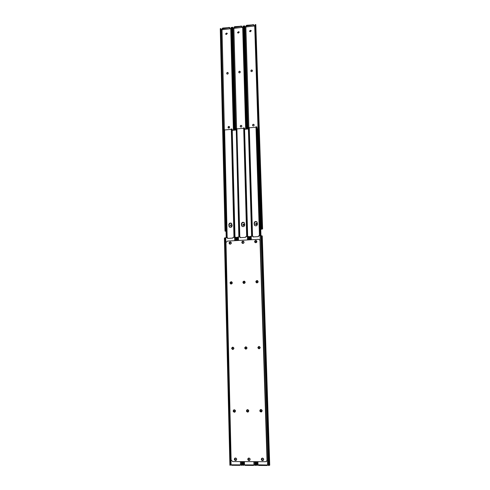 <?xml version="1.0" encoding="UTF-8"?>
<svg xmlns="http://www.w3.org/2000/svg" width="490" height="490" viewBox="0 0 490 490"><rect width="100%" height="100%" fill="white"/><g stroke="black" fill="none" stroke-linecap="round" stroke-linejoin="round"><path stroke-width="0.73" d="M243.683 241.435L243.003 241.252C241.882 241.631 241.644 242.305 242.299 243.273M242.967 243.45C244.094 243.065 244.332 242.391 243.665 241.423L242.905 241.172C241.766 241.564 241.539 242.244 242.213 243.212L242.967 243.45M231.672 281.83L231.151 281.726C229.884 282.252 229.737 282.993 230.704 283.943L231.207 284.041C232.468 283.526 232.621 282.785 231.672 281.83L231.262 281.768C230 282.289 229.853 283.03 230.808 283.986M244.584 281.266L244.112 281.187C242.862 281.695 242.697 282.43 243.628 283.398L244.075 283.465C245.325 282.975 245.49 282.24 244.577 281.266L244.014 281.144C242.758 281.646 242.593 282.381 243.524 283.349M247.095 409.75C246.219 410.834 246.439 411.6 247.75 412.053L248.142 411.986C249.116 410.92 248.926 410.136 247.579 409.634L247.095 409.75C246.103 410.81 246.286 411.6 247.646 412.108L248.142 411.986M233.871 409.854C232.958 410.932 233.16 411.704 234.471 412.17L234.918 412.072M234.361 412.231L234.814 412.127C235.831 411.073 235.659 410.283 234.3 409.763L233.859 409.861C232.83 410.908 232.995 411.698 234.361 412.231M234.814 458.205C234.177 459.314 234.459 460.049 235.659 460.41L236.345 460.177M235.549 460.508L236.26 460.257C236.989 459.148 236.731 458.389 235.488 457.985L234.79 458.23C234.042 459.332 234.293 460.098 235.549 460.508M261.654 458.407C261.023 459.522 261.311 460.263 262.53 460.625L263.344 460.282C263.957 459.167 263.663 458.432 262.45 458.083L261.654 458.407C261.139 459.498 261.458 460.208 262.622 460.52L263.418 460.202M248.173 458.315C247.481 459.424 247.75 460.177 248.987 460.563L249.747 460.269C250.427 459.161 250.151 458.413 248.92 458.034L248.173 458.315C247.609 459.406 247.909 460.128 249.092 460.465L249.827 460.19M230.906 242.121L230.282 241.968C229.142 242.366 228.922 243.052 229.614 244.014M230.227 244.161C231.378 243.751 231.592 243.065 230.888 242.103L230.171 241.889C229.02 242.305 228.806 242.997 229.528 243.959L230.227 244.161M245.9 349.174C247.358 348.365 247.352 347.563 245.876 346.773L245.833 346.773C244.369 347.6 244.381 348.402 245.876 349.174L245.998 349.168M232.817 349.523C234.275 348.709 234.263 347.912 232.799 347.128L232.762 347.128C231.305 347.955 231.317 348.751 232.799 349.523L232.915 349.517C231.452 348.794 231.415 347.998 232.793 347.128M260.411 409.646C259.59 410.743 259.822 411.502 261.121 411.931L261.678 411.778M261.029 411.986L261.574 411.839C262.499 410.755 262.291 409.977 260.95 409.505L260.423 409.64C259.473 410.718 259.675 411.502 261.029 411.986M257.587 280.709L256.962 280.556C255.725 281.033 255.547 281.762 256.429 282.748L257.036 282.889C258.267 282.418 258.451 281.695 257.587 280.709L257.054 280.605C255.817 281.082 255.639 281.811 256.527 282.791L256.533 282.797M256.546 240.743L255.725 240.449C254.61 240.817 254.365 241.484 254.99 242.458L255.798 242.74C256.901 242.379 257.152 241.711 256.546 240.743L255.817 240.529C254.714 240.89 254.463 241.552 255.07 242.525M259.167 348.819L259.143 348.819C257.66 348.09 257.618 347.288 259.014 346.418M259.075 348.825C260.539 348.016 260.533 347.214 259.051 346.418L259.002 346.418C257.526 347.245 257.544 348.047 259.051 348.831L259.075 348.825M232.628 461.562L231.109 459.975L225.988 242.587L227.36 241.086L258.53 239.322L259.571 239.708L260.006 240.676L267.019 460.122L266.597 461.262L265.562 461.709L232.628 461.562M266.67 461.182L267.105 460.024L260.092 240.755L259.59 239.72M245.858 346.773C244.467 347.643 244.51 348.445 245.98 349.168M227.513 237.742L227.685 238.385M224.616 237.932L229.902 465.212L224.402 238.054L227.244 237.632L227.715 238.091M235.004 458.407L234.759 459.044L235.617 459.932L236.376 459.785M234.649 459.142L234.967 458.432L235.757 458.26C236.633 458.548 236.811 459.081 236.296 459.859L235.506 460.037L234.649 459.142M230.968 242.47L230.263 242.385L229.492 243.23L229.779 243.812M229.381 243.156L230.153 242.311L230.931 242.446C231.433 243.12 231.28 243.604 230.471 243.891L229.7 243.763L229.381 243.156M240.265 464.814L240.082 465.218L240.474 464.734L241.686 465.341L242.709 465.041L242.624 461.605M231.654 282.05L230.6 282.865L231.047 283.851M232.903 347.33L233.718 348.445L232.909 349.309L232.095 348.488L232.903 347.33L232.205 348.482L233.013 349.303M234.134 409.977L233.736 411.043L234.875 411.839L233.626 411.104L234.11 409.989L235.261 410.779L234.79 411.888M227.599 238.011L227.562 238.397L232.824 238.091L233.105 237.295L236.737 237.436L236.823 240.553M230.808 464.734L230.355 465.206L231.072 464.685L231.617 465.304L240.131 465.341M225.063 237.809L230.521 465.065M230.496 283.11L231.635 282.038L232.095 283.036L230.962 283.82L230.612 283.153M229.902 465.212L230.325 465.237M240.523 465.004L240.082 465.218M240.21 237.019L240.363 237.662M237.117 240.535L237.038 237.332L239.929 236.903L240.394 237.362M248.387 458.481L248.173 459.099L249.036 459.988L249.833 459.816M248.069 459.197L248.357 458.511L249.183 458.309C250.047 458.579 250.237 459.106 249.765 459.883L248.932 460.092L248.069 459.197M243.72 241.778L242.973 241.674L242.201 242.519L242.464 243.083M242.097 242.44L242.875 241.595L243.689 241.754C244.161 242.434 243.996 242.911 243.199 243.181L242.391 243.028L242.097 242.44M253.722 464.9L253.557 465.292L253.949 464.808L255.161 465.414L256.16 465.102M244.535 281.481L243.438 282.289L243.873 283.269M245.974 346.975L245.257 348.133L246.078 348.954L245.147 347.839L245.968 346.975L246.782 347.796L245.98 348.966M247.364 409.861L246.991 410.92L248.179 411.704M240.29 237.282L240.253 237.668L245.551 237.362L245.833 236.566L248.853 236.535L249.453 236.701L249.545 239.831M244.179 464.826L243.732 465.304L243.028 465.151L242.936 461.605M243.885 465.157L244.486 464.759L245.025 465.377L253.6 465.414M243.346 282.534L244.516 281.474L244.957 282.461L243.787 283.232L243.45 282.577M246.887 410.975L247.346 409.873L248.54 410.651L248.093 411.753L246.991 410.92M253.863 461.654L253.955 465.077L253.557 465.292M252.993 236.296L253.134 236.927M249.857 239.818L249.759 236.603L252.705 236.168L253.165 236.627M261.868 458.567L261.678 459.148L262.554 460.043L263.393 459.834M261.587 459.246L261.844 458.591L262.707 458.358C263.553 458.609 263.761 459.124 263.332 459.908L262.462 460.147L261.587 459.246M256.57 241.086L255.78 240.951L255.002 241.803L255.235 242.342M254.91 241.723L255.688 240.878L256.546 241.062L256.019 242.47L255.168 242.287L254.91 241.723M257.63 464.949L257.25 465.359L257.991 464.832L267.271 464.998L267.13 465.371L267.534 464.881L268.74 465.488L269.721 465.2L262.254 235.96L261.672 235.8L269.114 465.433M257.501 280.911L257.905 281.879L256.699 282.632L256.276 281.658L257.501 280.911L256.374 281.707L256.778 282.675M259.124 346.62L258.401 347.784L259.241 348.604L258.304 347.49L259.13 346.62L259.951 347.441L259.143 348.617M260.686 409.75L260.343 410.791L261.58 411.557L260.251 410.853L260.674 409.756L261.911 410.522L261.495 411.612M253.073 236.548L253.036 236.933L258.371 236.627L258.653 235.825L261.672 235.8M258.255 464.949L258.53 465.451L267.173 465.494L258.53 465.451M256.393 461.666L256.497 465.218L257.25 465.359M267.491 465.151L267.13 465.371M239.034 71.705L239.861 71.405M226.968 72.973L227.807 72.649M251.174 70.431L251.995 70.156M225.749 33.859L226.239 33.345M249.71 31.011L250.09 30.643M237.687 32.438L238.128 31.997M226.368 34.49L225.608 33.865L226.594 33.038L227.299 33.412L226.368 34.49M227.336 33.522L226.441 33.296L225.737 34.239M232.131 225.706L231.145 226.245L230.349 225.51L231.109 224.677L232.113 225.1M231.96 224.879L231.219 224.769L230.459 225.596L230.686 226.123M233.393 130.26L230.747 28.781L230.147 28.469L230.153 28.788L222.589 29.657L222.215 28.849L229.014 27.808L229.81 28.034L230.153 28.788M222.534 29.547L222.007 29.792L224.383 129.574M229.577 127.345C229.32 128.184 228.848 128.349 228.175 127.847L228.052 127.21C228.316 126.371 228.787 126.206 229.461 126.714L229.577 127.345M228.224 73.341C227.93 74.192 227.458 74.345 226.803 73.794L226.717 73.237C227.011 72.379 227.483 72.232 228.138 72.783L228.224 73.341M226.049 231.207L225.014 231.096L226.049 231.317M222.007 29.792L221.162 29.026L225.933 231.2M229.81 28.034L230.239 28.702M229.504 126.788L228.162 127.369L228.242 127.933M228.181 72.881C227.507 72.453 227.06 72.636 226.827 73.433L226.87 73.892M231.188 27.501L234.024 130.205M234.618 130.156L231.911 27.624L231.323 27.373L233.712 130.23M225.014 231.096L220.28 28.696L225.014 231.102M225.621 231.145L221.088 29.308L220.488 28.622M225.222 230.704L220.714 29.204M221.088 29.308L220.788 28.739M229.798 27.563L222.73 28.059L222.227 28.781M233.461 130.254L231.035 27.581M231.078 27.765L233.761 130.23M225.382 230.141L220.659 28.965M221.088 29.088L225.835 230.178M238.299 33.136L237.534 32.505L238.526 31.679L239.243 32.071L238.299 33.136M239.273 32.181L238.361 31.936L237.65 32.861M243.695 225.486L242.887 224.745L243.928 223.899L244.504 224.108L243.695 225.486M244.535 224.138L243.751 224.004L242.985 224.837L243.193 225.339M245.668 129.189L242.691 27.403L242.085 27.091L242.097 27.409L234.477 28.285L234.134 27.477L240.988 26.423L241.778 26.65L242.097 27.409M234.428 28.169L233.889 28.42L236.584 128.509M241.815 126.267C241.539 127.124 241.062 127.284 240.382 126.745L240.278 126.132C240.553 125.275 241.031 125.115 241.711 125.661L241.815 126.267M240.284 72.097C239.978 72.967 239.5 73.108 238.844 72.532L238.765 71.993C239.071 71.124 239.555 70.983 240.21 71.565L240.284 72.097M233.889 28.42L233.05 27.648L235.788 130.052M241.778 26.65L242.17 27.311M241.748 125.734C241.062 125.299 240.602 125.489 240.376 126.297L240.443 126.83M240.247 71.663C239.573 71.203 239.114 71.381 238.869 72.195L238.906 72.63M243.181 26.117L246.341 129.133M246.917 129.084L243.879 26.227L243.31 25.982L246.035 129.158M235.133 130.107L232.327 27.207L234.906 130.126M235.733 130.058L233.007 27.71L232.689 27.367M241.766 26.178L234.661 26.674L234.147 27.416M245.778 129.182L243.022 26.191M243.071 26.374L246.084 129.152M232.401 27.244L235.359 130.089M235.31 130.095L232.585 27.587M233.007 27.71L235.739 130.058M250.31 31.764L249.539 31.133L250.531 30.306L251.26 30.717L250.31 31.764M251.297 30.833L250.353 30.564L249.637 31.47M256.325 224.72L255.511 223.979L256.558 223.128L257.17 223.367L256.325 224.72M257.195 223.397L256.368 223.232L255.602 224.071L255.786 224.543M260.754 229.259L261.293 229.228L254.714 26.019L254.108 25.707L254.114 26.019L246.452 26.907L246.133 26.093L253.042 25.027L253.826 25.26L254.114 26.019M246.397 26.779L245.858 27.042L248.877 127.443M254.132 125.183C253.838 126.059 253.355 126.206 252.675 125.63L252.583 125.048C252.877 124.172 253.361 124.025 254.041 124.601L254.132 125.183M252.424 70.848C252.105 71.73 251.621 71.865 250.966 71.258L250.898 70.744C251.217 69.856 251.707 69.721 252.362 70.34L252.424 70.848M261.293 229.228L261.893 228.799M255.247 24.721L254.843 25.413L261.403 227.777L261.905 229.063M260.76 229.351L262.603 228.959L261.678 227.703L254.843 25.413M245.858 27.042L245.025 26.264L248.087 128.98M253.826 25.26L254.175 25.909M254.077 124.681C253.385 124.209 252.92 124.387 252.675 125.213L252.73 125.722M252.393 70.438C251.719 69.941 251.248 70.113 250.99 70.946L251.021 71.356M262.064 228.977L262.487 228.867M262.603 228.959L255.811 24.586L255.376 24.586L262.015 228.518M247.462 129.035L244.32 25.817L247.217 129.054M245.006 26.325L248.069 128.98L245.006 26.325L244.32 25.817M253.814 24.782L246.672 25.284L246.139 26.037M255.088 24.788L255.1 25.229M255.137 24.978L261.733 227.972M244.4 25.86L247.689 129.017M247.64 129.017L244.584 26.203M243.793 222.405C242.452 222.252 241.693 222.852 241.515 224.206L241.57 225.523M256.527 221.645C255.149 221.449 254.371 222.043 254.181 223.434L254.218 224.5M231.151 223.171C229.841 223.048 229.1 223.648 228.934 224.971L229.032 226.484M257.036 129.28L260.484 235.727M232.18 130.365L235.996 130.034M244.577 129.287L248.393 128.956M260.57 235.727L257.036 129.189M229.541 227.182L229.02 224.935C229.326 223.391 230.202 222.895 231.629 223.446M231.678 223.495C230.269 223.011 229.418 223.52 229.13 225.02L229.602 227.219M229.565 242.875L229.583 243.579M231.58 223.397C230.135 222.785 229.24 223.269 228.904 224.843L229.387 227.072L228.793 224.751C229.173 223.115 230.098 222.656 231.562 223.379L232.131 225.676C231.764 227.293 230.851 227.758 229.387 227.072M232.156 129.378L234.937 237.197M224.034 129.666L224.598 129.734L227.176 237.638L224.604 129.954L231.207 129.378M234.679 237.209L232.15 129.207M224.414 129.568L226.705 237.662M223.93 129.642L226.202 237.693M234.097 237.24L231.335 129.244L231.862 129.44L231.727 128.993M231.335 129.244L233.963 237.246M226.631 237.668L224.144 129.868M231.862 129.44L234.71 240.67M234.165 237.234L231.403 129.452M244.253 222.674C242.783 221.982 241.864 222.448 241.496 224.077L241.938 226.251L241.399 223.985C241.803 222.301 242.752 221.86 244.241 222.662L244.761 224.904C244.363 226.576 243.426 227.023 241.938 226.251M244.492 128.294L247.621 236.468M236.897 128.882L243.561 128.3M247.389 236.474L244.492 128.129M236.333 128.594L236.891 128.65L239.818 236.909M236.719 128.49L239.365 236.933M236.229 128.564L238.857 236.964M246.813 236.511L243.695 128.16L244.228 128.362L244.075 127.915M243.695 128.16L246.666 236.517M239.292 236.94L236.456 128.79M244.228 128.362L247.462 239.953M246.874 236.505L243.769 128.368M257.023 221.964C255.523 221.174 254.573 221.621 254.175 223.299L254.573 225.418L254.083 223.207C254.524 221.474 255.504 221.051 257.011 221.952L257.477 224.132C257.048 225.853 256.08 226.282 254.573 225.418M256.919 127.204L260.404 235.727M249.281 127.798L255.994 127.21M248.718 127.51L249.275 127.559L252.546 236.18M249.11 127.406L252.117 236.204M248.62 127.48L251.603 236.235L248.35 127.67M267.534 464.881L256.515 126.824M259.614 235.77L255.982 126.837M252.044 236.204L248.859 127.706M256.705 126.941L260.153 235.739M256.148 127.069L256.674 127.271M259.682 235.77L256.215 127.284M242.085 226.368L241.601 224.163C241.938 222.576 242.838 222.093 244.302 222.723M244.345 222.779C242.899 222.209 242.017 222.699 241.705 224.255L242.14 226.411M254.708 225.541L254.273 223.391C254.641 221.743 255.572 221.284 257.066 222.013M257.305 128.686L260.747 235.727L257.011 128.527M257.103 222.062C255.627 221.394 254.714 221.872 254.365 223.483L254.757 225.584M257.317 129.139L260.968 235.739M236.119 237.27L236.204 240.59M241.968 461.605L242.066 465.28M235.427 237.215L235.519 240.627M241.245 461.598L241.337 465.249M240.394 461.592L240.474 464.734M225.737 237.717L231.072 464.685M231.335 464.802L240.216 464.851M248.853 236.535L248.945 239.867M255.431 461.666L255.541 465.353M248.167 236.48L248.265 239.904M254.714 461.66L254.818 465.322M238.41 236.989L238.501 240.455M244.4 461.611L244.486 464.759M244.743 464.875L253.691 464.924M237.724 237.08L237.815 240.498M243.671 461.611L243.769 465.261M237.27 237.203L237.356 240.523M243.187 461.605L243.285 465.286M260.999 235.745L268.404 465.402M251.18 236.26L251.278 239.733M257.899 461.672L257.991 464.832M250.482 236.345L250.58 239.775M257.158 461.672L257.268 465.341M250.01 236.468L250.108 239.8M256.656 461.666L256.766 465.365M225.425 229.871L225.817 229.902M229.014 27.808L229.002 27.33M222.73 28.059L222.742 28.53M240.988 26.423L240.97 25.946M234.661 26.674L234.673 27.152M233.007 27.93L232.634 27.826M253.042 25.027L253.024 24.549M246.672 25.284L246.684 25.762M245 26.546L244.639 26.442M232.046 129.17L234.833 237.203M224.077 130.095L223.661 130.156M244.388 128.092L247.524 236.468M236.388 129.017L235.966 129.084M256.815 127.002L260.3 235.733M248.791 127.933L248.363 128M240.149 465.347L231.617 465.304M256.166 465.12L256.062 461.666M253.618 465.427L245.025 465.377M222.215 28.849L222.203 28.377M220.414 28.579L220.843 28.702M234.134 27.477L234.122 26.999M232.327 27.207L232.756 27.33M246.133 26.093L246.115 25.621M234.998 237.197L232.211 129.293M231.207 128.974L231.733 128.962M247.683 236.468L244.547 128.209M243.561 127.89L244.087 127.878M260.453 235.727L256.968 127.118M259.455 235.782L255.982 126.83M256 126.8L256.527 126.788"/></g></svg>
